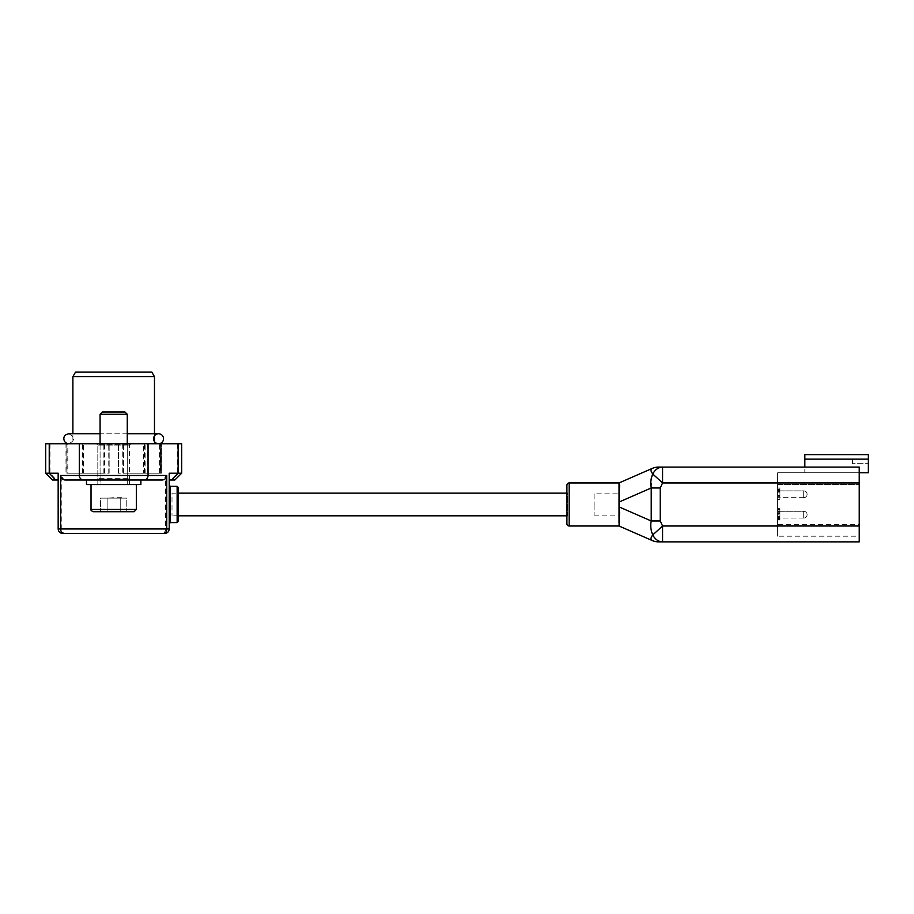 <?xml version="1.0" encoding="UTF-8"?>
<svg xmlns="http://www.w3.org/2000/svg" width="914" height="914" viewBox="0 0 914 914"><rect width="100%" height="100%" fill="white"/><g stroke="black" fill="none" stroke-linecap="round" stroke-linejoin="round"><path stroke-width="0.69" stroke-dasharray="4.57 3.43" d="M151.861 372.135L75.508 372.135M52.498 479.999L58.165 479.999L58.165 473.201L58.165 479.999M96.918 479.999L130.451 479.999L96.918 479.999L97.821 479.096L129.548 479.096L97.821 479.096L97.821 444.65L129.548 444.65L97.821 444.65L96.918 443.747L130.451 443.747L96.918 443.747M96.461 479.999L130.908 479.999L96.461 479.999L97.821 478.639L129.548 478.639L97.821 478.639L97.821 445.107L129.548 445.107L97.821 445.107L96.461 443.747L130.908 443.747L96.461 443.747M72.892 376.671L154.477 376.671M62.7 533.479L64.997 533.479C63.089 533.205 62.049 531.697 61.855 528.955L61.855 475.474A4.833 4.536 180 0 0 66.688 479.999L160.67 479.999A4.833 4.536 180 0 0 165.514 475.474L165.514 528.955L58.165 528.955L58.165 473.201L45.7 473.201M159.562 473.201L160.396 473.201L160.361 443.747L159.562 443.747L159.562 473.201L123.504 473.201L123.504 443.747L122.762 443.747L123.424 443.747L123.424 473.201L122.762 473.201L123.504 473.201M160.361 473.201L123.424 473.201M103.945 473.201L103.945 443.747L104.607 443.747L103.865 443.747L103.865 473.201L104.607 473.201L66.973 473.201L67.807 473.201L67.807 443.747L66.973 443.747L67.008 473.201M103.865 473.201L67.807 473.201M83.7 473.201L109.154 473.201L108.743 443.747L108.755 473.201L65.979 473.201L83.7 473.201L83.7 443.747L82.9 443.747L82.9 473.201M118.626 473.201L118.214 443.747L118.626 473.201L160.544 473.201L160.544 443.747L161.39 443.747L161.39 473.201L160.544 473.201M118.603 473.201L118.603 443.747L118.214 473.201L161.367 473.201L161.39 443.747L143.658 443.747L143.658 473.201M66.688 479.999L160.67 479.999M181.669 473.201L169.204 473.201L169.204 528.955L165.514 528.955C165.32 531.697 164.28 533.205 162.372 533.479L64.997 533.479M86.487 479.999L140.882 479.999L140.882 484.534L86.487 484.534L140.882 484.534L86.487 484.534L86.487 479.999L140.882 479.999L65.385 479.999M154.477 441.622L154.477 443.747L72.892 443.747L72.892 433.773L154.477 433.773L154.477 435.887M72.892 443.747L154.477 443.747M45.7 443.747L181.669 443.747M144.332 473.201L144.332 443.747L145.143 443.747L145.143 473.201M144.332 443.747L123.424 443.747M159.562 443.747L123.504 443.747M160.361 443.747L145.143 443.747M82.226 473.201L82.226 443.747L83.037 443.747L83.037 473.201M82.226 443.747L67.008 443.747M103.865 443.747L67.807 443.747M103.945 443.747L83.037 443.747M83.7 443.747L108.755 443.747L66.813 443.747L66.813 473.201M109.154 473.201L109.154 443.747L109.154 473.201M82.9 443.747L66.002 443.747L65.979 473.201L65.979 443.747L66.813 443.747M118.626 443.747L160.544 443.747M118.603 443.747L143.658 443.747M169.204 479.999L174.871 479.999M169.204 485.208L169.204 523.733L169.204 485.208M178.264 521.471L178.264 487.482M178.264 493.092L178.264 515.862L178.264 493.092L172.003 493.149L172.003 515.804L172.003 493.149L178.264 493.149M566.909 516.433L566.909 517.393A2.262 2.262 0 0 1 567.56 515.804L566.909 515.804L566.909 493.149L567.56 493.149L567.56 515.804L567.56 493.149A2.262 2.262 0 0 1 566.909 491.561L566.909 492.463M779.916 490.27L779.916 499.375L779.916 487.996L779.916 499.375L777.654 499.375L777.654 490.27L777.654 495.377L779.916 495.377L779.916 490.27L777.654 490.27M777.654 490.51L777.654 495.377L779.916 495.377L779.916 488.042L779.916 499.375L777.654 499.375L779.916 499.375L777.654 499.375L777.654 490.51L779.916 490.51M852.442 463.684L852.442 459.148L868.3 459.148L868.3 463.684L868.3 459.148L852.442 459.148L852.442 463.684L868.3 463.684L852.442 463.684L852.442 459.148L852.442 463.684L868.3 463.684L852.442 463.684M566.909 523.733L566.909 485.208M566.909 495.297L566.909 504.402L566.909 495.297M777.654 516.593L777.654 508.79L777.654 519.083L779.916 519.083L779.916 516.593L779.916 519.769L779.916 508.79L779.916 519.083L777.654 518.935L777.654 516.593L779.916 516.593M779.916 508.39L777.654 508.39L779.916 508.39L779.916 513.177L777.654 512.731L779.916 513.177L779.916 518.798L777.654 518.798L777.654 508.39L779.916 508.39M779.916 509.532L779.916 511.577L777.654 511.577L777.654 509.532L779.916 509.532L777.654 509.544M777.654 518.821L779.916 518.295L779.916 514.399L777.654 514.251L777.654 519.769L777.654 518.798L779.916 518.821M779.916 514.251L779.916 509.224L777.654 509.224L777.654 514.251L779.916 514.251L777.654 514.251M619.029 490.909L619.029 482.946M859.24 472.755L859.24 484.534L859.24 467.088L859.24 472.755L777.654 472.755L868.3 472.755L868.3 454.624L804.846 454.624L804.846 459.148L852.442 459.148L804.846 459.148L804.846 472.755L868.3 472.755L804.846 472.755L804.846 459.148L804.846 467.088L859.24 467.088L804.846 467.088M619.029 485.837L619.601 485.483M619.029 518.044L619.029 520.592M779.916 516.776L777.654 516.776M777.654 511.326L779.916 511.326M777.654 513.634L779.916 513.634M777.654 492.178L779.916 492.178M777.654 490.841L779.916 490.841M777.654 487.996L779.916 487.996L777.654 487.996L777.654 499.375L777.654 496.656L779.916 496.656L777.654 496.656L779.916 496.656L777.654 496.656L777.654 495.377L779.916 495.377L777.654 495.377L777.654 488.042L779.916 488.042L777.654 488.042M777.654 495.377L779.916 495.377M777.654 514.673L777.654 511.269L777.654 514.673M777.654 494.28L777.654 490.875L777.654 494.28M779.916 519.769L777.654 519.769L779.916 519.769M777.654 518.432L779.916 518.432L777.654 518.432M779.916 511.817L777.654 511.817M779.916 511.669L777.654 511.669M652.105 475.6L651.225 487.973L660.216 487.973L660.216 520.969L662.593 526.007L859.24 526.007L859.24 467.088L662.593 467.088A15.858 11.916 90 0 0 652.745 474.023C650.597 471.144 650.437 469.282 652.242 468.414A15.858 15.858 0 0 1 658.606 467.088L662.593 467.088L662.593 482.946L652.745 474.023M619.555 512.194L619.029 506.882L651.225 520.969L660.216 520.969M777.654 524.419L777.654 484.534L777.654 536.198L777.654 524.419L859.24 524.419L859.24 536.198L777.654 536.198L859.24 536.198L859.24 484.534L859.24 524.419L777.654 524.419M777.654 484.534L777.654 472.755L777.654 484.534L859.24 484.534L777.654 484.534M619.029 522.5L619.601 523.471L619.029 522.5M619.029 526.007L619.029 523.105M594.1 493.823L594.1 504.471L594.1 493.823L619.029 493.823L619.029 506.882M658.606 541.865A15.858 15.858 0 0 1 652.242 540.54C650.437 539.671 650.597 537.809 652.745 534.93L662.593 526.007L662.593 541.865A15.858 11.916 -90 0 1 652.745 534.93C650.768 530.223 650.265 525.573 651.225 520.969L651.225 487.973L619.029 502.06M859.24 526.007L859.24 541.865M594.1 504.471L594.1 515.13L594.1 504.471M121.551 498.13L116.935 497.673L121.551 498.13M126.772 498.13L100.597 498.13L126.772 498.13L126.772 511.726L107.144 511.726L126.772 511.726L126.772 498.13L120.225 498.13L120.225 511.726L100.597 511.726L120.225 511.726L120.225 498.13L107.144 498.13L107.144 511.726L100.597 511.726L107.144 511.726L107.144 498.13L100.597 498.13L100.597 511.726L100.597 498.13L126.772 498.13M106.789 498.13L114.136 497.673L106.789 498.13M134.084 511.726L93.285 511.726L134.084 511.726L136.346 509.464L91.023 509.464C90.612 510.115 91.366 510.869 93.285 511.726L134.084 511.726M100.083 443.747L100.083 484.534L127.275 484.534L100.083 484.534L127.275 484.534L100.083 484.534L100.083 414.282L127.275 414.282L100.083 414.282L127.275 414.282L127.275 484.534L127.275 443.747M136.346 484.534L91.023 484.534L136.346 484.534L91.023 484.534L136.346 484.534L136.346 509.464M127.275 414.282L125.012 412.02L102.357 412.02L125.012 412.02L102.357 412.02L100.083 414.282M117.106 497.673L120.591 498.13L117.106 497.673M97.821 484.534L129.548 484.534L97.821 484.534L97.821 479.999L129.548 479.999L97.821 479.999L129.548 479.999L97.821 479.999L97.821 484.534L129.548 484.534L97.821 484.534M120.225 498.13L120.225 511.726L120.225 498.13M107.144 498.13L107.144 511.726L107.144 498.13M121.551 497.673L116.935 497.673L121.551 497.673M49.996 443.747L49.996 473.201L56.371 479.999M165.514 475.474L147.645 475.474A4.536 4.25 -90 0 1 143.407 479.999M147.645 443.747L147.645 475.474L79.724 475.474A4.536 4.25 -90 0 0 83.962 479.999M79.724 443.747L79.724 475.474L61.855 475.474M144.469 473.201L144.469 443.747M177.362 443.747L177.362 473.201L170.998 479.999M170.335 522.602L170.335 486.351M177.133 486.351L177.133 522.602M803.714 511.269L803.714 518.067L803.714 511.269L777.654 511.269L803.714 511.269A3.405 3.405 0 0 1 807.119 514.673A3.405 3.405 0 0 1 803.714 518.067L803.714 514.673L803.714 518.067A3.405 3.405 0 0 0 807.119 514.673A3.405 3.405 0 0 0 803.714 511.269M803.714 490.875L803.714 497.673L803.714 490.875L777.654 490.875L803.714 490.875A3.405 3.405 0 0 1 807.119 494.28A3.405 3.405 0 0 1 803.714 497.673L803.714 494.28L803.714 497.673A3.405 3.405 0 0 0 807.119 494.28A3.405 3.405 0 0 0 803.714 490.875M777.654 509.875L779.916 509.875M777.654 512.674L779.916 512.674M777.654 491.458L779.916 491.458M777.654 489.504L779.916 489.504M779.916 513.177L777.654 513.177M779.916 510.103L777.654 510.103L779.916 510.138M779.916 516.25L777.654 516.25M779.916 517.678L777.654 517.678M868.3 459.148L804.846 459.148M859.24 482.946L662.593 482.946L660.216 487.973M569.171 526.007L569.171 482.946M130.451 443.747L129.548 444.65L129.548 479.096L130.451 479.999M130.908 443.747L129.548 445.107L129.548 478.639L130.908 479.999M122.762 443.747L122.762 473.201M160.396 443.747L160.396 473.201M66.973 443.747L66.973 473.201M104.607 473.201L104.607 443.747M178.264 515.804L172.003 515.804L178.264 515.862M777.654 513.2L779.916 513.2M777.654 519.963L779.916 519.963M803.714 518.067L777.654 518.067L803.714 518.067M803.714 497.673L777.654 497.673L803.714 497.673M594.1 515.13L619.029 515.13M127.275 433.773L100.083 433.773M68.813 433.773C75.245 437.098 75.245 440.422 68.813 443.747L158.556 443.747L68.813 443.747M91.023 484.534L91.023 509.464M129.548 484.534L129.548 479.999L129.548 484.534"/><path stroke-width="1.37" d="M72.892 376.671L75.508 372.135L151.861 372.135L154.477 376.671L72.892 376.671L72.892 433.773L68.813 433.773C65.465 434.413 63.809 436.069 63.831 438.754C64.129 441.782 65.785 443.45 68.813 443.747M58.165 479.999L52.498 479.999L45.7 473.201L58.165 473.201L58.165 528.955C58.439 531.697 59.947 533.205 62.7 533.479C59.947 533.205 58.439 531.697 58.165 528.955L166.759 528.955L166.759 475.474A4.776 4.536 0 0 1 161.984 479.999L140.882 479.999L140.882 484.534L86.487 484.534L86.487 479.999M162.372 533.479L63.866 533.479C61.889 533.205 60.804 531.697 60.61 528.955L60.61 475.474L166.759 475.474M63.866 533.479L62.7 533.479M161.984 479.999L65.385 479.999A4.776 4.536 0 0 1 60.61 475.474M163.503 533.479C165.48 533.205 166.565 531.697 166.759 528.955L169.204 528.955C168.93 531.697 167.422 533.205 164.669 533.479C167.422 533.205 168.93 531.697 169.204 528.955L169.204 473.201L181.669 473.201L181.669 443.747L45.7 443.747L45.7 473.201M154.477 376.671L154.477 433.773L158.556 433.773L127.275 433.773M154.477 435.887L154.477 441.622M181.669 473.201L174.871 479.999L169.204 479.999M170.335 486.351L170.335 522.602L177.133 522.602L177.133 486.351L170.335 486.351L169.204 485.208M177.133 486.351L178.264 487.482L178.264 521.471L177.133 522.602M178.264 493.149L566.909 493.149L566.909 491.561M566.909 504.402L566.909 513.565M566.909 492.463L566.909 495.297M569.171 526.007L569.171 482.946A2.262 2.262 0 0 0 566.909 485.208L566.909 523.733A2.262 2.262 0 0 0 569.171 526.007L619.029 526.007L652.242 540.54L619.029 526.007L619.555 512.194M566.909 517.393L566.909 515.804L178.264 515.804M569.171 482.946L619.029 482.946L652.242 468.414L619.029 482.946L619.029 497.033M619.029 485.837L619.029 512.091M619.601 485.483L619.029 496.862M868.3 454.624L804.846 454.624L804.846 459.148L868.3 459.148L868.3 454.624M619.029 493.846L619.029 490.909M619.029 511.92L619.029 523.105M660.216 487.973L662.593 482.946L662.593 467.088A15.858 11.916 90 0 0 652.745 474.023L662.593 482.946L859.24 482.946L859.24 467.088L658.606 467.088A15.858 15.858 0 0 0 652.242 468.414C650.437 469.282 650.597 471.144 652.745 474.023C650.791 478.433 650.288 483.083 651.225 487.973L651.225 520.969L660.216 520.969L660.216 487.973L651.225 487.973L619.029 502.06M868.3 459.148L868.3 472.755L859.24 472.755M804.846 467.088L804.846 459.148M652.745 474.023L652.105 475.6M619.029 520.592L619.029 518.044M859.24 482.946L859.24 526.007L662.593 526.007L652.745 534.93C650.768 530.223 650.265 525.573 651.225 520.969L619.029 506.882M652.745 534.93C650.597 537.809 650.437 539.671 652.242 540.54A15.858 15.858 0 0 0 658.606 541.865L662.593 541.865A15.858 11.916 -90 0 1 652.745 534.93M660.216 520.969L662.593 526.007L662.593 541.865L859.24 541.865L658.606 541.865M859.24 526.007L859.24 541.865M163.537 438.754A4.981 4.981 0 0 0 156.066 434.436A4.981 4.981 0 0 0 156.066 443.073A4.981 4.981 0 0 0 163.537 438.754M134.084 511.726L93.285 511.726C91.366 510.869 90.612 510.115 91.023 509.464L136.346 509.464L134.084 511.726M136.346 484.534L136.346 509.464M100.083 414.282L102.357 412.02L125.012 412.02L127.275 414.282L100.083 414.282L100.083 443.747M49.23 443.747L49.23 473.201L55.674 479.999M83.608 479.999A4.536 4.296 -90 0 1 79.312 475.474L79.312 443.747M143.761 479.999A4.536 4.296 -90 0 0 148.057 475.474L148.057 443.747M178.139 443.747L178.139 473.201L171.683 479.999M170.335 522.602L169.204 523.733M100.083 433.773L68.813 433.773M91.023 484.534L91.023 509.464M127.275 414.282L127.275 443.747"/></g></svg>
